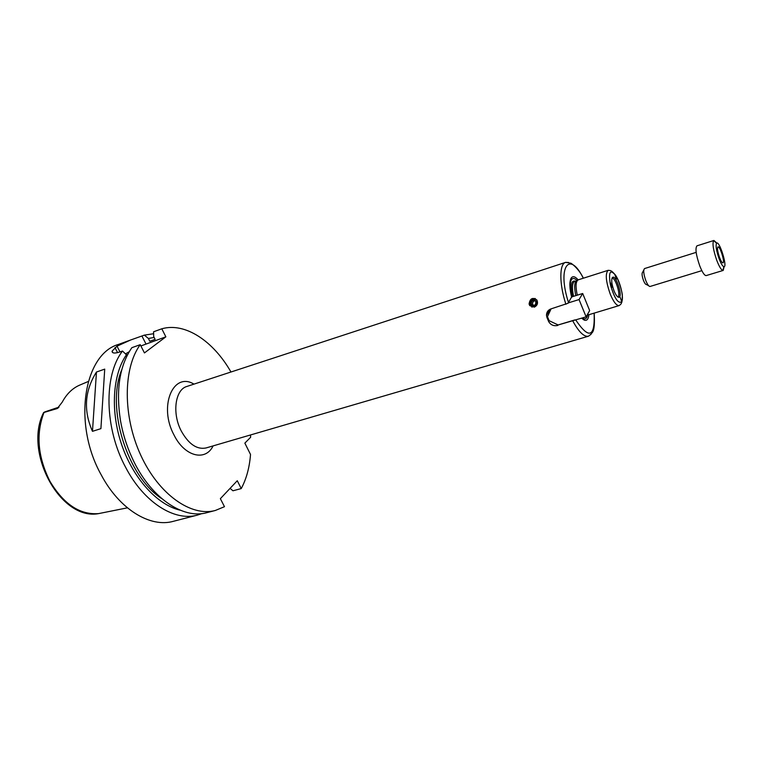 <?xml version="1.0" encoding="UTF-8"?>
<svg xmlns="http://www.w3.org/2000/svg" width="763" height="763" viewBox="0 0 763 763"><rect width="100%" height="100%" fill="white"/><g stroke="black" fill="none" stroke-linecap="round" stroke-linejoin="round"><path stroke-width="1.14" d="M716.81 243.054L713.901 240.469L696.981 245.829C695.064 248.185 695.97 254.832 699.7 265.762C702.332 272.381 704.497 275.653 706.195 275.586L723.19 270.436L724.125 266.659M713.901 240.469L713.624 240.631C712.232 243.607 713.3 250.226 716.829 260.488C719.204 266.611 721.226 269.93 722.866 270.464L723.19 270.436M719.118 258.81C720.987 263.626 722.561 266.249 723.858 266.678C727.912 267.66 719.375 240.087 716.581 243.197C715.503 245.552 716.352 250.75 719.118 258.81M719.557 257.522C720.949 261.089 722.084 262.863 722.942 262.853C725.184 262.567 720.005 245.839 717.993 246.869C717.048 248.109 717.573 251.666 719.557 257.522M643.772 270.064L642.637 272.238C641.664 273.297 641.96 276.063 643.505 280.536C644.63 283.235 645.612 284.57 646.442 284.523L648.607 285.677M696.171 252.362L644.544 268.566C643.142 270.102 643.571 274.127 645.832 280.66C647.463 284.599 648.884 286.545 650.095 286.468L701.836 270.655M583.409 278.19L593.824 274.871M581.625 318.19L584.239 320.117C586.842 321.032 588.407 319.22 588.922 314.69M582.341 317.98L583.466 318.629C585.641 319.42 587.043 318.123 587.663 314.709M550.533 309.044L546.48 315.348C546.527 312.172 548.015 310.026 550.934 308.91L568.044 303.264L571.649 296.931L582.684 293.497L579.05 299.573L586.118 316.836L558.144 324.971L549.141 320.689L547.462 316.674L551.077 308.862M582.684 293.497L589.656 310.579L586.118 316.836M567.901 303.016L579.05 299.573M578.135 279.878C575.149 276.425 572.841 275.825 571.201 278.047C569.274 281.604 569.427 288.032 571.668 297.322M577.086 280.574C574.644 278.114 572.755 277.827 571.411 279.716C569.675 282.892 569.761 288.624 571.678 296.921M574.911 319.916L558.106 324.952M549.188 320.708L548.654 321.557C550.695 325.009 553.747 326.306 557.82 325.429M548.654 321.557L546.928 317.437L547.605 316.368M546.48 315.348L546.928 317.437M534.31 307.155L529.751 305.601L529.083 304.046C530.008 298.4 532.603 297.045 536.875 299.983C538.23 303.159 537.381 305.553 534.31 307.155M535.273 298.552C531.525 298.371 529.684 300.279 529.751 304.284L532.049 307.203M530.562 303.846C533.509 307.317 535.569 306.669 536.751 301.9C533.804 298.447 531.735 299.096 530.562 303.846M531.239 303.636L531.611 304.513C534.739 306.087 536.112 305.009 535.721 301.271C533.194 299.573 531.706 300.355 531.239 303.636M535.245 300.736C533.366 301.013 532.488 302.138 532.612 304.122L533.451 305.515M575.321 281.242L576.78 280.774C574.358 282.281 574.043 287.231 575.817 295.634M587.462 314.461L588.998 314.68L619.155 305.581C620.777 304.427 621.473 303.607 621.244 303.13C621.893 303.111 622.255 300.508 622.322 295.319C622.417 293.154 619.422 281.394 615.598 275.243C610.305 269.11 611.201 271.618 610.495 270.588L608.225 270.293C605.088 273.354 605.784 281.356 610.314 294.289C613.633 302.072 616.571 305.839 619.155 305.581M608.225 270.293L578.201 279.849C575.731 281.394 575.416 286.506 577.267 295.176M615.607 275.319L616.332 279.201L614.968 274.823L615.607 275.319C610.085 268.862 608.359 271.99 610.41 284.733L610.514 282.863L611.907 287.317L610.41 284.733C614.463 298.428 618.24 304.084 621.731 301.7L620.233 297.436L621.731 301.7C624.01 297.904 620.348 282.234 615.607 275.319M614.005 290.837C615.846 295.195 617.505 297.341 618.965 297.284C622.942 296.817 616.304 275.386 612.756 277.246C611.049 279.077 611.468 283.607 614.005 290.837M617.811 296.941C621.225 296.015 615.34 277.017 612.002 278.19M230.97 372.01C213.421 341.118 185.123 322.062 161.804 328.796L165.857 336.826L144.445 352.926L140.23 344.676C123.043 368.147 122.671 416.264 140.85 455.416C158.904 494.672 191.313 517.066 215.328 510.476L224.475 506.689L220.364 498.678L237.274 480.728L241.242 488.578C246.401 478.926 249.501 467.566 250.522 454.481L244.856 443.122L250.636 437.266L250.474 434.977M241.242 488.578L232.963 490.781L230.083 488.368M154.145 337.446L148.384 338.486L149.806 341.261L155.118 339.354L153.697 336.569L153.582 331.781L161.804 328.796M127.135 355.501L122.5 351.037C103.615 375.348 104.369 428.339 125.742 467.538C144.054 502.683 174.651 521.615 197.35 515.12L202.023 513.566M122.5 351.037L119.991 351.934C114.622 353.603 111.98 353.336 112.085 351.161L117.006 346.173L130.559 340.031L118.494 344.409C83.863 354.185 72.39 423.608 101.164 474.767C119.409 509.388 150.235 527.91 173.306 521.329L197.35 515.12M130.559 340.031L144.379 335.119L148.384 338.486M153.63 333.727L144.379 335.119M104.722 369.12L100.907 428.644L92.476 431.333C83.291 410.561 84.626 390.799 96.462 372.029L104.722 369.12M92.476 431.333L96.462 372.029M125.752 353.765L129.195 351.743M140.888 345.963L165.857 336.826M140.23 344.676L131.865 347.68C119.572 365.553 115.776 389.864 120.478 420.604C122.719 433.336 126.515 445.582 131.865 457.352C149.558 496.942 182.729 519.737 206.84 512.669L215.328 510.476M58.98 407.108L44.903 411.886L43.634 412.564L42.499 414.872C24.635 454.834 61.298 520.757 98.541 513.623L127.411 507.834M88.27 381.481L80.363 384.829C72.857 387.881 66.81 393.651 62.232 402.139L57.254 408.539L43.634 412.564M126.62 354.509C112.543 374.395 110.139 411.4 121.842 445.191C133.525 479.002 157.683 505.087 180.24 510.209M121.813 369.588C105.733 407.49 127.116 476.513 161.813 498.678M575.741 319.964C588.969 339.602 595.102 337.322 594.119 313.135M568.673 262.51L565.621 262.367C559.241 263.864 559.193 283.96 565.908 304.275M583.304 278.218C569.417 249.797 556.942 267.136 568.492 302.472M572.784 320.927C578.793 331.991 584.038 337.084 588.502 336.206L590.934 334.366M583.352 278.209C578.774 268.366 570.438 262.434 570.514 263.178L565.621 262.367L186.945 386.431C175.108 389.531 171.856 413.489 181.384 431.219C188.728 444.18 196.93 449.769 206.01 447.967L588.502 336.206L591.191 334.032C591.125 332.191 595.474 334.995 594.167 313.116M575.512 281.175C571.201 279.973 570.171 285.143 572.431 296.683M574.644 281.452C572.136 282.854 571.783 287.813 573.576 296.33M193.974 384.132C173.172 371.381 158.313 406.355 174.088 435.148C184.741 456.722 205.562 461.663 213.106 445.888M117.597 352.659L114.984 347.623M119.982 351.934L117.006 346.173M145.962 343.941L141.918 336.006M44.006 412.497C35.756 434.004 37.759 456.98 50.015 481.434C63.815 504.353 80.058 515.073 98.732 513.594M58.589 407.547L57.254 408.539M43.663 412.535L58.703 407.432M716.581 243.197L713.624 240.631M723.858 266.678L722.866 270.464M583.466 318.629L584.239 320.117M571.411 279.716L571.201 278.047M530.409 305.829L529.751 305.601M532.984 305L531.611 304.513M587.319 314.718L588.187 314.699M576.771 280.784L577.524 280.288M617.982 297.045L618.965 297.284M612.079 277.999L612.756 277.246M112.886 352.697L112.085 351.161"/></g></svg>
